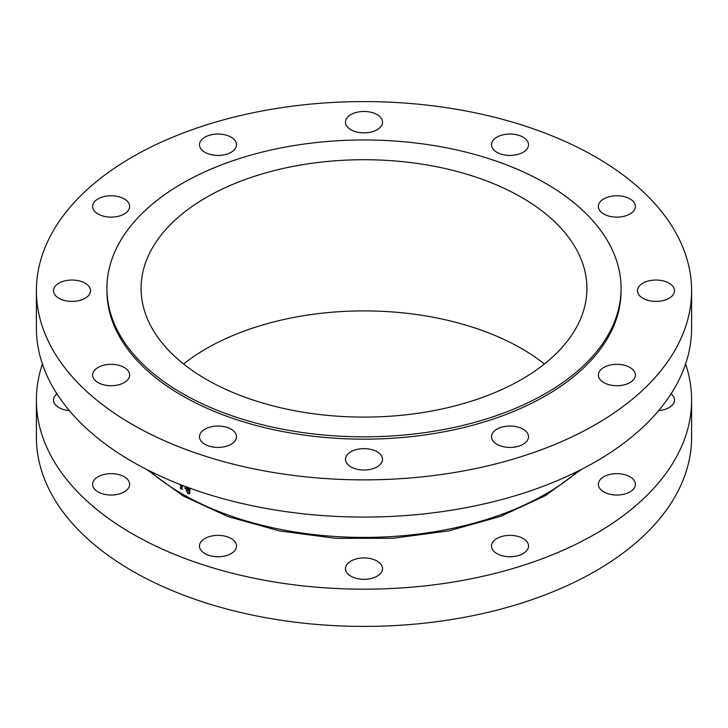 <?xml version="1.0" encoding="UTF-8"?>
<svg xmlns="http://www.w3.org/2000/svg" width="728" height="728" viewBox="0 0 728 728"><rect width="100%" height="100%" fill="white"/><g stroke="black" fill="none" stroke-linecap="round" stroke-linejoin="round"><path stroke-width="1.09" d="M377.095 561.07A18.519 10.693 0 0 0 356.911 558.758A18.519 10.693 0 0 0 345.481 568.632A18.519 10.693 0 0 0 350.905 576.194A18.519 10.693 0 0 0 371.089 578.505A18.519 10.693 0 0 0 382.519 568.632A18.519 10.693 0 0 0 377.095 561.07M231.095 538.483A18.519 10.693 0 0 0 210.92 536.172A18.519 10.693 0 0 0 199.49 546.045A18.519 10.693 0 0 0 204.914 553.608A18.519 10.693 0 0 0 225.089 555.919A18.519 10.693 0 0 0 236.518 546.045A18.519 10.693 0 0 0 231.095 538.483M124.224 476.785A18.519 10.693 0 0 0 104.04 474.465A18.519 10.693 0 0 0 92.611 484.338A18.519 10.693 0 0 0 98.034 491.9A18.519 10.693 0 0 0 118.218 494.221A18.519 10.693 0 0 0 129.648 484.338A18.519 10.693 0 0 0 124.224 476.785M56.93 393.848A18.519 10.693 0 0 0 53.49 400.054A18.519 10.693 0 0 0 58.913 407.607A18.519 10.693 0 0 0 69.36 410.637M629.966 476.785A18.519 10.693 0 0 0 609.782 474.465A18.519 10.693 0 0 0 598.352 484.338A18.519 10.693 0 0 0 603.776 491.9A18.519 10.693 0 0 0 623.96 494.221A18.519 10.693 0 0 0 635.389 484.338A18.519 10.693 0 0 0 629.966 476.785M523.086 538.483A18.519 10.693 0 0 0 502.911 536.172A18.519 10.693 0 0 0 491.482 546.045A18.519 10.693 0 0 0 496.905 553.608A18.519 10.693 0 0 0 517.08 555.919A18.519 10.693 0 0 0 528.51 546.045A18.519 10.693 0 0 0 523.086 538.483M42.406 364A327.6 189.134 0 0 0 36.4 400.054A327.6 189.134 0 0 0 132.35 533.797A327.6 189.134 0 0 0 489.371 574.792A327.6 189.134 0 0 0 691.6 400.054A327.6 189.134 0 0 0 685.594 364M36.4 400.054L36.4 437.264A327.6 189.134 0 0 0 132.35 571.007A327.6 189.134 0 0 0 489.371 612.011A327.6 189.134 0 0 0 691.6 437.264L691.6 400.054M629.966 367.467A18.519 10.693 0 0 0 609.782 365.147A18.519 10.693 0 0 0 598.352 375.02A18.519 10.693 0 0 0 603.776 382.582A18.519 10.693 0 0 0 623.96 384.903A18.519 10.693 0 0 0 635.389 375.02A18.519 10.693 0 0 0 629.966 367.467M669.087 283.174A18.519 10.693 0 0 0 648.903 280.853A18.519 10.693 0 0 0 637.473 290.736A18.519 10.693 0 0 0 642.897 298.289A18.519 10.693 0 0 0 663.081 300.609A18.519 10.693 0 0 0 674.51 290.736A18.519 10.693 0 0 0 669.087 283.174M629.966 198.881A18.519 10.693 0 0 0 609.782 196.569A18.519 10.693 0 0 0 598.352 206.443A18.519 10.693 0 0 0 603.776 214.005A18.519 10.693 0 0 0 623.96 216.316A18.519 10.693 0 0 0 635.389 206.443A18.519 10.693 0 0 0 629.966 198.881M523.086 137.183A18.519 10.693 0 0 0 502.911 134.862A18.519 10.693 0 0 0 491.482 144.736A18.519 10.693 0 0 0 496.905 152.298A18.519 10.693 0 0 0 517.08 154.618A18.519 10.693 0 0 0 528.51 144.736A18.519 10.693 0 0 0 523.086 137.183M377.095 114.596A18.519 10.693 0 0 0 356.911 112.276A18.519 10.693 0 0 0 345.481 122.149A18.519 10.693 0 0 0 350.905 129.711A18.519 10.693 0 0 0 371.089 132.032A18.519 10.693 0 0 0 382.519 122.149A18.519 10.693 0 0 0 377.095 114.596M231.095 137.183A18.519 10.693 0 0 0 210.92 134.862A18.519 10.693 0 0 0 199.49 144.736A18.519 10.693 0 0 0 204.914 152.298A18.519 10.693 0 0 0 225.089 154.618A18.519 10.693 0 0 0 236.518 144.736A18.519 10.693 0 0 0 231.095 137.183M124.224 198.881A18.519 10.693 0 0 0 104.04 196.569A18.519 10.693 0 0 0 92.611 206.443A18.519 10.693 0 0 0 98.034 214.005A18.519 10.693 0 0 0 118.218 216.316A18.519 10.693 0 0 0 129.648 206.443A18.519 10.693 0 0 0 124.224 198.881M85.103 283.174A18.519 10.693 0 0 0 64.919 280.853A18.519 10.693 0 0 0 53.49 290.736A18.519 10.693 0 0 0 58.913 298.289A18.519 10.693 0 0 0 79.097 300.609A18.519 10.693 0 0 0 90.527 290.736A18.519 10.693 0 0 0 85.103 283.174M124.224 367.467A18.519 10.693 0 0 0 104.04 365.147A18.519 10.693 0 0 0 92.611 375.02A18.519 10.693 0 0 0 98.034 382.582A18.519 10.693 0 0 0 118.218 384.903A18.519 10.693 0 0 0 129.648 375.02A18.519 10.693 0 0 0 124.224 367.467M231.095 429.165A18.519 10.693 0 0 0 210.92 426.854A18.519 10.693 0 0 0 199.49 436.727A18.519 10.693 0 0 0 204.914 444.289A18.519 10.693 0 0 0 225.089 446.601A18.519 10.693 0 0 0 236.518 436.727A18.519 10.693 0 0 0 231.095 429.165M377.095 451.751A18.519 10.693 0 0 0 356.911 449.431A18.519 10.693 0 0 0 345.481 459.313A18.519 10.693 0 0 0 350.905 466.875A18.519 10.693 0 0 0 371.089 469.187A18.519 10.693 0 0 0 382.519 459.313A18.519 10.693 0 0 0 377.095 451.751M523.086 429.165A18.519 10.693 0 0 0 502.911 426.854A18.519 10.693 0 0 0 491.482 436.727A18.519 10.693 0 0 0 496.905 444.289A18.519 10.693 0 0 0 517.08 446.601A18.519 10.693 0 0 0 528.51 436.727A18.519 10.693 0 0 0 523.086 429.165M521.621 197.406A222.914 128.692 0 0 0 278.697 169.506A222.914 128.692 0 0 0 141.086 288.406A222.914 128.692 0 0 0 206.379 379.406A222.914 128.692 0 0 0 449.303 407.307A222.914 128.692 0 0 0 586.914 288.406A222.914 128.692 0 0 0 521.621 197.406M544.408 364A222.914 128.692 0 0 0 521.621 348.594A222.914 128.692 0 0 0 183.593 364M106.907 288.406L106.907 290.736A257.093 148.43 0 0 0 182.209 395.686A257.093 148.43 0 0 0 462.389 427.864A257.093 148.43 0 0 0 621.093 290.736L621.093 288.406A257.093 148.43 0 0 0 545.791 183.447A257.093 148.43 0 0 0 265.611 151.269A257.093 148.43 0 0 0 106.907 288.406A257.093 148.43 0 0 0 182.209 393.366A257.093 148.43 0 0 0 462.389 425.543A257.093 148.43 0 0 0 621.093 288.406M36.4 290.736L36.4 327.946A327.6 189.134 0 0 0 132.35 461.689A327.6 189.134 0 0 0 489.371 502.684A327.6 189.134 0 0 0 691.6 327.946L691.6 290.736A327.6 189.134 0 0 0 595.65 156.993A327.6 189.134 0 0 0 238.629 115.989A327.6 189.134 0 0 0 36.4 290.736A327.6 189.134 0 0 0 132.35 424.469A327.6 189.134 0 0 0 489.371 465.474A327.6 189.134 0 0 0 691.6 290.736M187.551 488.989L186.213 490.445L188.124 493.702L189.444 493.775L190.026 492.492L189.298 490.636A257.093 148.43 0 0 0 189.963 490.99L189.963 490.281A257.093 148.43 180 0 1 184.967 487.56L184.967 488.27A257.093 148.43 0 0 0 186.914 489.353L186.605 489.407M186.759 487.014L188.161 488.179A257.093 148.43 0 0 0 189.963 489.143L189.963 488.433A257.093 148.43 180 0 1 188.516 487.66M182.346 486.741A257.093 148.43 180 0 1 182.209 486.659A257.093 148.43 180 0 1 180.207 485.494L180.207 485.74A257.093 148.43 0 0 0 182.209 486.914A257.093 148.43 0 0 0 182.592 487.132L182.582 486.604M182.655 489.48L180.863 487.305L180.144 487.715L180.872 489.007L181.554 488.297L182.655 489.48M181.581 488.606L180.872 489.007L181.581 488.597M180.863 487.305L180.144 487.715L180.863 487.305M658.64 410.637A18.519 10.693 0 0 0 674.51 400.054A18.519 10.693 0 0 0 671.07 393.848M189.935 490.272L189.298 490.636M189.953 492.528L188.124 493.702M189.963 491.873L189.053 493.047L188.115 492.983L186.787 490.736L188.161 489.316L186.213 490.445M185.585 487.906L184.967 488.27M187.16 489.899L188.106 489.999L189.453 492.174M188.743 489.625L188.106 489.999M188.789 487.815L188.161 488.179M181.691 488.197L180.853 488.752L180.389 487.869L180.853 487.551L181.336 488.406L180.853 488.752M180.389 487.869L181.054 487.432M149.695 471.007A257.093 148.43 0 0 0 182.209 493.957A257.093 148.43 0 0 0 578.305 471.007M581.317 469.478L545.409 495.632L500.527 516.407L448.885 530.858L393.029 538.283L335.717 538.338L279.807 530.994L228.082 516.634L183.092 495.914L146.683 469.478M189.053 493.047L190.026 492.492"/></g></svg>
